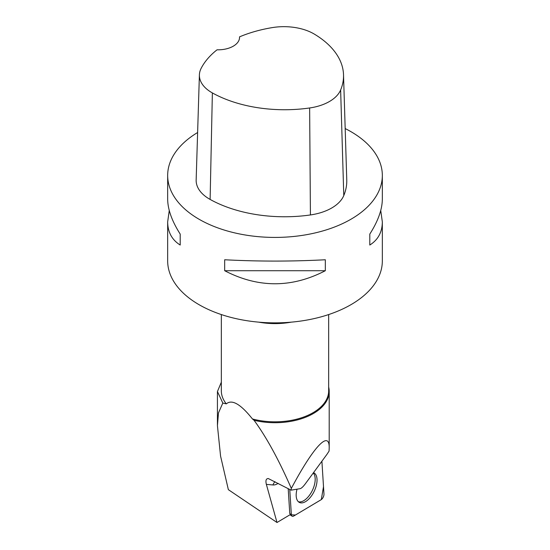 <?xml version="1.0" encoding="UTF-8"?>
<svg xmlns="http://www.w3.org/2000/svg" width="550" height="550" viewBox="0 0 550 550"><rect width="100%" height="100%" fill="white"/><g stroke="black" fill="none" stroke-linecap="round" stroke-linejoin="round"><path stroke-width="0.82" d="M289.754 489.445L291.342 514.587A4.263 2.179 115.7 0 0 292.043 516.148A4.263 2.179 115.7 0 0 293.769 516.003L321.021 499.792A4.263 2.179 115.7 0 0 323.971 493.976L321.901 461.223L323.503 486.606L321.317 499.592L295.419 515.02L291.363 514.814L289.754 489.445M297.034 489.184A16.479 8.436 115.7 0 0 299.145 502.294A16.479 8.436 115.7 0 0 313.906 491.872A16.479 8.436 115.7 0 0 313.521 472.649M328.666 314.566L328.666 390.844A53.666 30.986 180 0 1 252.443 418.956C240.653 404.085 231.942 399.059 226.304 403.865L222.819 403.047L217.436 391.545L221.334 382.174M226.304 403.865A53.666 30.986 180 0 1 221.334 390.844L221.334 314.566M328.666 387.035A54.203 31.295 180 0 1 329.202 391.421A54.203 31.295 180 0 1 254.045 420.283C266.276 436.872 278.699 459.58 291.328 488.414C313.404 446.848 329.471 429.653 329.202 447.886L329.072 451.082L326.947 454.341L305.298 483.849C303.132 486.736 301.407 488.345 300.128 488.682L291.101 490.153L268.304 478.548C266.076 478.576 265.423 480.521 266.365 484.385L277.001 522.5L228.36 489.665L220.571 456.108L217.429 425.666L218.474 412.906L222.819 403.047M290.091 514.711L277.001 522.5M288.193 488.627L289.774 513.604L291.342 514.587M252.443 418.956L254.045 420.283M291.328 488.414L291.101 490.153M239.525 36.864A104.094 60.101 180 0 1 272.161 27.624A42.377 24.468 180 0 1 314.407 34.155A104.094 60.101 180 0 1 343.523 74.786L346.761 179.919A107.333 61.964 180 0 1 343.778 195.566A45.616 26.338 180 0 1 310.42 214.947A107.333 61.964 180 0 1 210.121 199.43A45.616 26.338 180 0 1 196.157 179.994L199.396 74.869A42.377 24.468 180 0 1 201.121 68.386A104.094 60.101 180 0 1 217.058 49.802A21.464 12.396 180 0 0 239.546 37.427A21.464 12.396 180 0 0 239.525 36.864L239.518 38.012M343.523 74.786A104.094 60.101 180 0 1 340.636 89.966A42.377 24.468 180 0 1 309.636 107.972A104.094 60.101 180 0 1 212.369 92.922A42.377 24.468 180 0 1 199.396 74.869M345.18 128.569A107.333 61.964 180 0 1 350.893 131.636A107.333 61.964 180 0 1 382.332 175.45A107.333 61.964 180 0 1 275 237.421A107.333 61.964 180 0 1 167.667 175.45A107.333 61.964 180 0 1 197.622 132.509M382.332 175.45L382.332 199.121C382.25 209.433 378.07 221.093 369.799 234.087L369.799 245.039C378.07 239.841 382.25 232.127 382.332 221.891L382.332 260.899A107.333 61.964 180 0 1 316.071 318.147A107.333 61.964 180 0 1 199.107 304.714A107.333 61.964 180 0 1 167.667 260.899L167.667 221.891C167.75 232.127 171.93 239.841 180.201 245.039L180.201 234.087C171.93 221.093 167.75 209.433 167.667 199.121L167.667 175.45M169.262 210.506L167.667 221.891M224.675 270.717C258.225 288.111 291.775 288.111 325.325 270.717L325.325 259.765C291.775 261.518 258.225 261.518 224.675 259.765L224.675 270.717L325.325 270.717M382.332 221.891L380.737 210.506M369.799 245.039L369.799 234.087M180.201 234.087L180.201 245.039M298.354 501.703A16.328 8.353 115.7 0 0 311.953 491.253A16.328 8.353 115.7 0 0 313.246 473.021M266.365 484.385L272.965 484.962A17.174 8.786 115.7 0 0 278.149 483.368M258.768 322.156A53.666 30.986 -0 0 0 291.232 322.156M272.965 484.962A8.587 7.246 95 0 1 275 481.711M340.636 89.966L343.778 195.566M309.636 107.972L310.42 214.947M212.369 92.922L210.121 199.43M289.994 514.773L292.043 516.148M217.429 391.545L217.429 424.779M329.202 447.886L329.202 391.421"/></g></svg>
